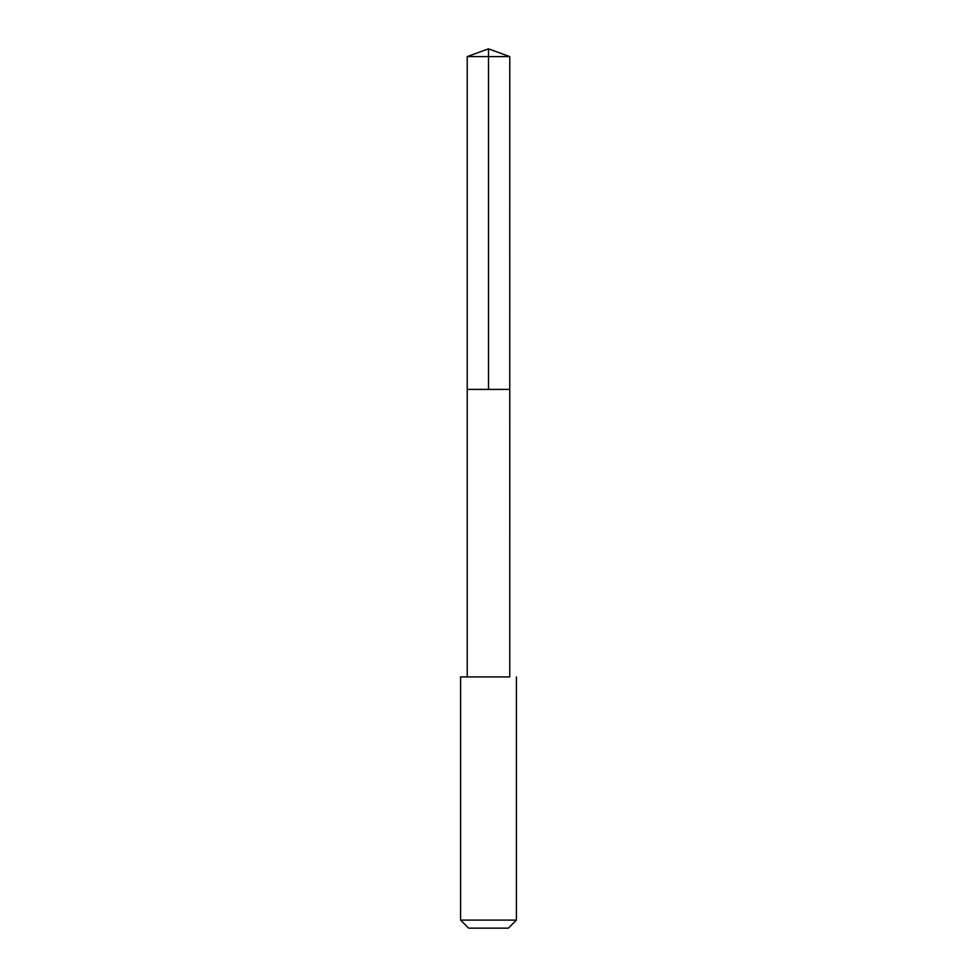 <?xml version="1.0" encoding="UTF-8"?>
<svg xmlns="http://www.w3.org/2000/svg" width="977" height="977" viewBox="0 0 977 977"><rect width="100%" height="100%" fill="white"/><g stroke="black" fill="none" stroke-linecap="round" stroke-linejoin="round"><path stroke-width="1.47" d="M509.75 389.408L509.786 56.593L467.214 56.593L467.214 389.408L509.786 389.408L509.774 676.914L467.226 676.914L467.214 389.408L509.75 389.408M509.774 676.914L460.582 676.927L460.582 920.09L516.418 920.09L516.418 676.927M516.418 920.09L508.358 928.15L468.642 928.15L460.582 920.09M488.5 389.408L488.5 48.85L467.214 56.593M488.5 48.85L509.786 56.593M467.226 676.914L460.582 676.927"/></g></svg>
